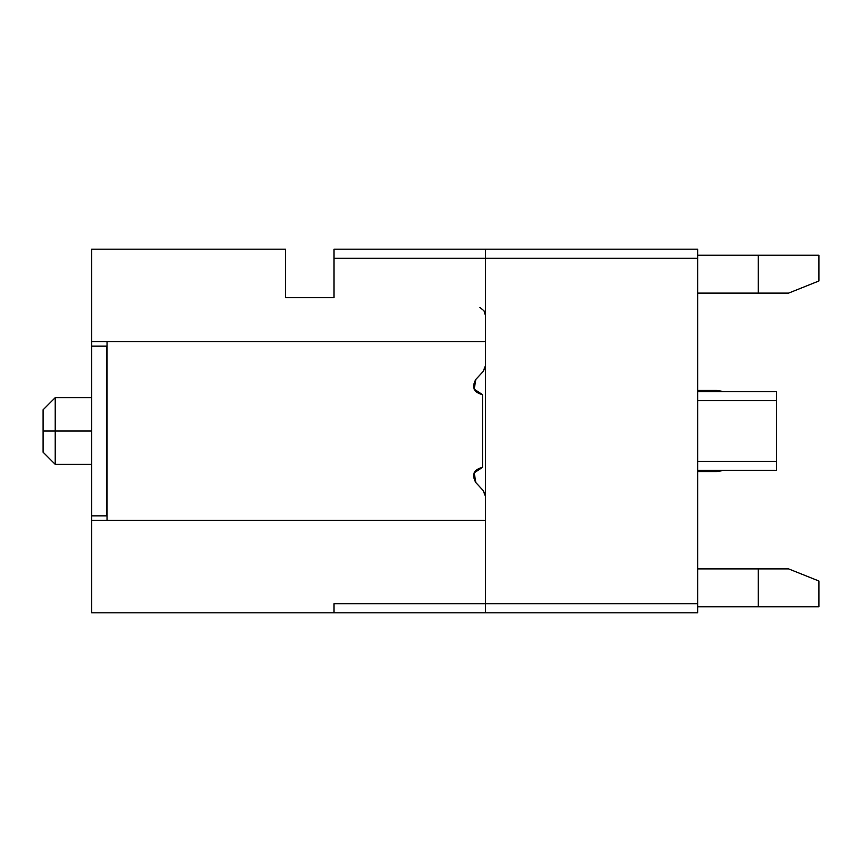 <?xml version="1.0" encoding="UTF-8"?>
<svg xmlns="http://www.w3.org/2000/svg" width="862" height="862" viewBox="0 0 862 862"><rect width="100%" height="100%" fill="white"/><g stroke="black" fill="none" stroke-linecap="round" stroke-linejoin="round"><path stroke-width="1.29" d="M485.554 603.734L697.681 603.734L697.681 258.266L485.554 258.266L485.554 612.828L91.587 612.828L485.554 612.828L485.554 603.734L334.025 603.734L485.554 603.734L485.554 249.172L697.681 249.172L697.681 612.828L485.554 612.828L697.681 612.828L697.681 603.734L485.554 603.734M334.025 249.172L485.554 249.172L485.554 258.266L697.681 258.266L697.681 249.172L334.025 249.172L334.025 258.266L485.554 258.266L334.025 258.266L334.025 249.172M818.9 581.01L818.9 606.762L818.9 581.01L788.601 568.888L818.9 581.01M818.9 255.238L818.9 280.99L788.601 293.112L818.9 280.99L818.9 255.238L697.681 255.238L758.291 255.238L758.291 293.112L758.291 255.238L818.9 255.238M697.681 293.112L788.601 293.112L697.681 293.112M758.291 568.888L697.681 568.888L758.291 568.888L758.291 606.762L758.291 568.888L788.601 568.888L758.291 568.888M697.681 606.762L818.9 606.762L697.681 606.762M697.681 461.299L776.479 461.299L776.479 400.701L697.681 400.701L776.479 400.701L776.479 391.607L697.681 391.607L776.479 391.607L776.479 461.299L697.681 461.299M697.681 470.393L776.479 470.393L776.479 461.299L776.479 470.393L697.681 470.393L776.479 470.393M474.186 472.829L473.432 476.46L474.186 472.829L482.515 467.366L482.515 394.634L474.186 389.171L475.867 379.345L483.108 371.587L485.554 365.38L483.108 371.587L475.867 379.345C471.439 387.329 473.658 392.425 482.515 394.634L482.515 467.366C473.658 469.574 471.439 474.671 475.867 482.655L474.186 472.829L482.515 467.366M334.025 297.659L334.025 258.266L334.025 297.659L285.537 297.659L285.537 249.172L91.587 249.172L91.587 341.6L485.554 341.6L91.587 341.6L91.587 249.172L285.537 249.172L285.537 297.659L334.025 297.659M91.587 520.4L91.587 612.828L91.587 520.4L485.554 520.4L91.587 520.4L91.587 341.6L91.598 346.147L106.834 346.147L106.737 515.853L91.587 515.853L106.834 515.853L106.737 346.147L91.587 346.147L91.598 520.4M334.025 612.828L334.025 603.734L334.025 612.828M91.587 431L55.222 431L55.222 464.338L55.222 431L91.587 431M55.222 431L43.1 431L55.222 431L55.222 397.662L55.222 464.338L91.587 464.338M55.222 464.338L43.1 452.216L43.1 431C43.1 458.358 43.1 458.358 43.1 431C43.1 403.653 43.1 403.653 43.1 431C43.1 403.653 43.1 403.653 43.1 431L43.1 409.784L55.222 397.662L91.587 397.662M483.108 490.413L475.867 482.655L483.108 490.413L485.554 496.62L483.108 490.413L485.349 494.723M485.554 520.4L485.554 496.62L485.554 520.4M106.834 515.853L106.834 346.147M482.515 394.634L474.186 389.171L473.432 385.799M475.867 379.345L483.108 371.587L485.349 367.277M485.478 366.555L485.554 341.6M479.94 307.454L484.013 310.805L485.554 315.858M716.376 390.389L697.681 390.389L716.376 390.389L723.94 391.607L716.376 390.389M716.376 471.611L697.681 471.611L716.376 471.611L723.94 470.393L716.376 471.611L697.681 471.611M473.798 473.874L473.443 476.018M107.039 346.147L107.039 515.853M107.039 520.4L107.039 341.6M697.681 391.607L776.479 391.607M697.681 612.828L485.554 612.828"/></g></svg>
